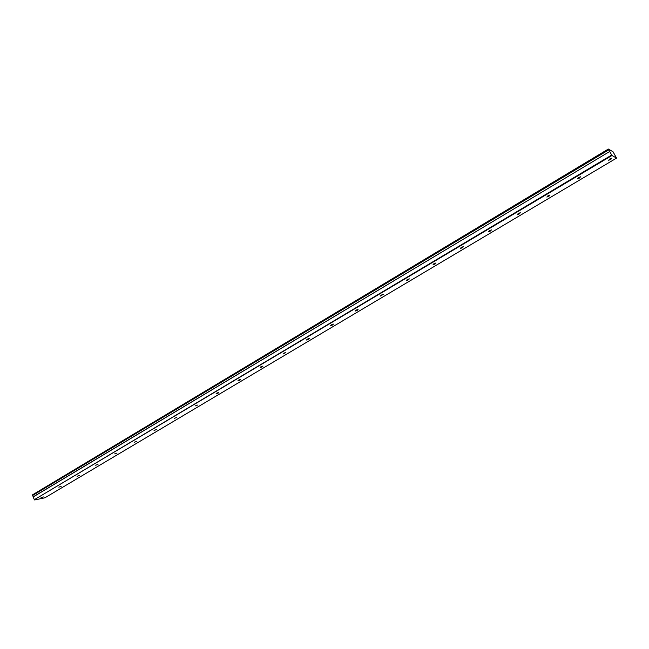 <?xml version="1.0" encoding="UTF-8"?>
<svg xmlns="http://www.w3.org/2000/svg" width="649" height="649" viewBox="0 0 649 649"><rect width="100%" height="100%" fill="white"/><g stroke="black" fill="none" stroke-linecap="round" stroke-linejoin="round"><path stroke-width="0.97" d="M41.025 497.767L43.369 496.931L41.025 497.767M609.841 158.94L608.665 160.279L610.75 159.435L611.926 158.088L609.841 158.94M578.429 177.648L577.334 178.921L579.419 178.086L580.522 176.804L578.429 177.648M547.894 195.836L546.864 197.053L548.965 196.209L549.995 195L547.894 195.836M518.194 213.529L517.229 214.681L519.346 213.846L520.311 212.694L518.194 213.529M489.305 230.736L488.397 231.831L490.522 230.995L491.431 229.908L489.305 230.736M461.188 247.488L460.336 248.518L462.477 247.691L463.329 246.652L461.188 247.488M433.816 263.794L433.013 264.776L435.163 263.948L435.966 262.959L433.816 263.794M407.158 279.67L406.404 280.603L408.562 279.784L409.316 278.843L407.158 279.67M381.182 295.141L380.468 296.033L383.356 294.313L381.182 295.141M355.871 310.222L355.198 311.066L357.38 310.246L358.061 309.395L355.871 310.222M331.193 324.922L330.552 325.725L332.759 324.906L333.391 324.094L331.193 324.922M307.123 339.257L306.523 340.019L308.737 339.2L309.338 338.429L307.123 339.257M283.654 353.243L283.078 353.973L285.876 352.415L283.654 353.243M260.744 366.888L260.2 367.577L262.431 366.758L262.983 366.06L260.744 366.888M238.378 380.209L237.858 380.866L240.114 380.046L240.633 379.381L238.378 380.209M216.547 393.213L216.052 393.838L218.315 393.018L218.81 392.385L216.547 393.213M195.219 405.917L197.499 405.09L195.219 405.917M174.394 418.321L176.674 417.502L174.394 418.321M154.032 430.449L156.328 429.622L154.032 430.449M134.14 442.302L136.444 441.474L134.14 442.302M114.686 453.894L116.998 453.059L114.686 453.894M95.663 465.219L97.983 464.392L95.663 465.219M77.053 476.309L79.381 475.474L77.053 476.309M58.84 487.156L61.176 486.32L58.84 487.156M616.55 158.105L613.062 151.793L608.356 149.043L608.713 149.749L32.612 495.471L608.778 149.854L609.695 151.501L33.204 496.85L34.308 499.706L611.975 155.5L616.55 158.105L44.943 497.783L34.648 499.957M32.677 495.544L33.204 496.85M32.612 495.471L32.515 494.854L608.356 149.043M33.196 496.939L609.695 151.501M609.727 151.59L611.975 155.5M34.308 499.706L611.666 155.062M608.421 149.229L32.45 495.057"/></g></svg>
